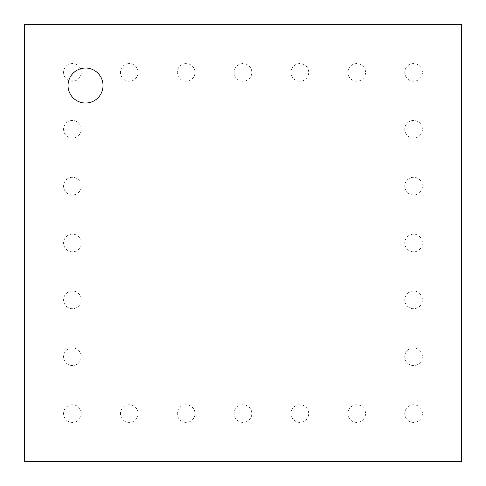 <?xml version="1.0" encoding="UTF-8"?>
<svg xmlns="http://www.w3.org/2000/svg" width="486" height="486" viewBox="0 0 486 486"><rect width="100%" height="100%" fill="white"/><g stroke="black" fill="none" stroke-linecap="round" stroke-linejoin="round"><path stroke-width="0.36" stroke-dasharray="2.43 1.82" d="M24.3 24.3L461.7 24.3L461.7 461.7L24.3 461.7L24.3 24.3M356.724 404.747A8.839 8.839 0 0 0 349.07 418.003A8.839 8.839 0 0 0 364.378 418.003A8.839 8.839 0 0 0 356.724 404.747M299.862 404.747A8.839 8.839 0 0 0 292.208 418.003A8.839 8.839 0 0 0 307.517 418.003A8.839 8.839 0 0 0 299.862 404.747M186.138 404.747A8.839 8.839 0 0 0 178.484 418.003A8.839 8.839 0 0 0 193.793 418.003A8.839 8.839 0 0 0 186.138 404.747M243 404.747A8.839 8.839 0 0 0 235.346 418.003A8.839 8.839 0 0 0 250.655 418.003A8.839 8.839 0 0 0 243 404.747M72.414 404.747A8.839 8.839 0 0 0 64.76 418.003A8.839 8.839 0 0 0 80.069 418.003A8.839 8.839 0 0 0 72.414 404.747M129.276 404.747A8.839 8.839 0 0 0 121.621 418.003A8.839 8.839 0 0 0 136.931 418.003A8.839 8.839 0 0 0 129.276 404.747M72.414 347.885A8.839 8.839 0 0 0 64.76 361.141A8.839 8.839 0 0 0 80.069 361.141A8.839 8.839 0 0 0 72.414 347.885M72.414 291.023A8.839 8.839 0 0 0 64.76 304.279A8.839 8.839 0 0 0 80.069 304.279A8.839 8.839 0 0 0 72.414 291.023M72.414 63.575A8.839 8.839 0 0 0 64.76 76.831A8.839 8.839 0 0 0 80.069 76.831A8.839 8.839 0 0 0 72.414 63.575M129.276 63.575A8.839 8.839 0 0 0 121.621 76.831A8.839 8.839 0 0 0 136.931 76.831A8.839 8.839 0 0 0 129.276 63.575M72.414 177.299A8.839 8.839 0 0 0 64.76 190.555A8.839 8.839 0 0 0 80.069 190.555A8.839 8.839 0 0 0 72.414 177.299M72.414 120.437A8.839 8.839 0 0 0 64.76 133.693A8.839 8.839 0 0 0 80.069 133.693A8.839 8.839 0 0 0 72.414 120.437M243 63.575A8.839 8.839 0 0 0 235.346 76.831A8.839 8.839 0 0 0 250.655 76.831A8.839 8.839 0 0 0 243 63.575M186.138 63.575A8.839 8.839 0 0 0 178.484 76.831A8.839 8.839 0 0 0 193.793 76.831A8.839 8.839 0 0 0 186.138 63.575M72.414 234.161A8.839 8.839 0 0 0 64.76 247.417A8.839 8.839 0 0 0 80.069 247.417A8.839 8.839 0 0 0 72.414 234.161M299.862 63.575A8.839 8.839 0 0 0 292.208 76.831A8.839 8.839 0 0 0 307.517 76.831A8.839 8.839 0 0 0 299.862 63.575M356.724 63.575A8.839 8.839 0 0 0 349.07 76.831A8.839 8.839 0 0 0 364.378 76.831A8.839 8.839 0 0 0 356.724 63.575M413.586 404.747A8.839 8.839 0 0 0 405.932 418.003A8.839 8.839 0 0 0 421.24 418.003A8.839 8.839 0 0 0 413.586 404.747M413.586 347.885A8.839 8.839 0 0 0 405.932 361.141A8.839 8.839 0 0 0 421.24 361.141A8.839 8.839 0 0 0 413.586 347.885M413.586 291.023A8.839 8.839 0 0 0 405.932 304.279A8.839 8.839 0 0 0 421.24 304.279A8.839 8.839 0 0 0 413.586 291.023M413.586 120.437A8.839 8.839 0 0 0 405.932 133.693A8.839 8.839 0 0 0 421.24 133.693A8.839 8.839 0 0 0 413.586 120.437M413.586 177.299A8.839 8.839 0 0 0 405.932 190.555A8.839 8.839 0 0 0 421.24 190.555A8.839 8.839 0 0 0 413.586 177.299M413.586 234.161A8.839 8.839 0 0 0 405.932 247.417A8.839 8.839 0 0 0 421.24 247.417A8.839 8.839 0 0 0 413.586 234.161M413.586 63.575A8.839 8.839 0 0 0 405.932 76.831A8.839 8.839 0 0 0 421.24 76.831A8.839 8.839 0 0 0 413.586 63.575M85.536 103.032A17.496 17.496 0 0 0 100.687 76.788A17.496 17.496 0 0 0 70.385 76.788A17.496 17.496 0 0 0 85.536 103.032"/><path stroke-width="0.73" d="M24.3 24.3L461.7 24.3L461.7 461.7L24.3 461.7L24.3 24.3M85.536 103.032A17.496 17.496 0 0 1 70.385 76.788A17.496 17.496 0 0 1 100.687 76.788A17.496 17.496 0 0 1 85.536 103.032"/></g></svg>
